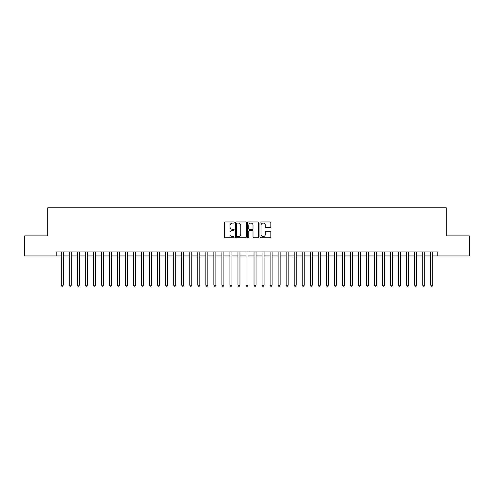 <?xml version="1.0" encoding="UTF-8"?>
<svg xmlns="http://www.w3.org/2000/svg" width="494" height="494" viewBox="0 0 494 494"><rect width="100%" height="100%" fill="white"/><g stroke="black" fill="none" stroke-linecap="round" stroke-linejoin="round"><path stroke-width="0.74" d="M234.15 222.516A0.55 0.55 0 0 0 233.594 221.967L225.221 221.967A0.79 0.79 0 0 0 224.43 222.757L224.43 236.947A0.79 0.79 0 0 0 225.221 237.738L233.594 237.738A0.55 0.55 0 0 0 234.15 237.182A0.55 0.55 0 0 0 233.594 236.632L232.513 236.632A2.526 2.526 0 0 1 229.988 234.107L229.988 232.927A2.526 2.526 0 0 1 232.513 230.402L233.594 230.402A0.55 0.55 0 0 0 234.15 229.852A0.55 0.55 0 0 0 233.594 229.296L232.513 229.296A2.526 2.526 0 0 1 229.988 226.777L229.988 225.591A2.526 2.526 0 0 1 232.513 223.072L233.594 223.072A0.55 0.55 0 0 0 234.15 222.516M270.045 227.524A0.79 0.79 0 0 0 270.829 226.734L270.829 222.757A0.79 0.79 0 0 0 270.045 221.967L260.739 221.967A0.79 0.79 0 0 0 259.949 222.757L259.949 236.947A0.79 0.79 0 0 0 260.739 237.738L270.045 237.738A0.79 0.79 0 0 0 270.829 236.947L270.829 232.137A0.79 0.79 0 0 0 270.045 231.346L266.062 231.346A0.79 0.79 0 0 0 265.272 232.137L265.272 234.52A2.112 2.112 0 0 1 263.166 236.632A2.112 2.112 0 0 1 261.054 234.52L261.054 225.178A2.112 2.112 0 0 1 263.166 223.072A2.112 2.112 0 0 1 265.272 225.178L265.272 226.734A0.79 0.79 0 0 0 266.062 227.524L270.045 227.524M56.23 255.954L24.7 255.954L24.7 235.873L47.795 235.873L47.795 207.764L446.206 207.764L446.206 235.873L469.3 235.873L469.3 255.954L437.77 255.954L437.77 251.94L56.23 251.94L56.23 255.954L61.25 255.954M246.308 222.757A0.79 0.79 0 0 0 245.524 221.967L236.218 221.967A0.79 0.79 0 0 0 235.428 222.757L235.428 236.947A0.79 0.79 0 0 0 236.218 237.738L245.524 237.738A0.79 0.79 0 0 0 246.308 236.947L246.308 222.757M248.476 221.967L257.782 221.967A0.79 0.79 0 0 1 258.572 222.757L258.572 236.947A0.79 0.79 0 0 1 257.782 237.738L253.799 237.738A0.79 0.79 0 0 1 253.014 236.947L253.014 231.192A0.79 0.79 0 0 0 252.224 230.402L249.581 230.402A0.79 0.79 0 0 0 248.791 231.192L248.791 237.182A0.55 0.55 0 0 1 248.241 237.738A0.55 0.55 0 0 1 247.692 237.182L247.692 222.757A0.79 0.79 0 0 1 248.476 221.967M63.257 255.954L69.284 255.954M71.29 255.954L77.311 255.954M79.324 255.954L85.345 255.954M87.352 255.954L93.378 255.954M95.385 255.954L101.412 255.954M103.419 255.954L109.446 255.954M111.453 255.954L117.473 255.954M119.486 255.954L125.507 255.954M127.514 255.954L133.541 255.954M135.547 255.954L141.574 255.954M143.581 255.954L149.608 255.954M151.615 255.954L157.635 255.954M159.648 255.954L165.669 255.954M167.676 255.954L173.703 255.954M175.71 255.954L181.736 255.954M183.743 255.954L189.77 255.954M191.777 255.954L197.804 255.954M199.811 255.954L205.831 255.954M207.844 255.954L213.865 255.954M215.872 255.954L221.899 255.954M223.906 255.954L229.932 255.954M231.939 255.954L237.966 255.954M239.973 255.954L245.993 255.954M248.007 255.954L254.027 255.954M256.034 255.954L262.061 255.954M264.068 255.954L270.094 255.954M272.101 255.954L278.128 255.954M280.135 255.954L286.156 255.954M288.169 255.954L294.189 255.954M296.196 255.954L302.223 255.954M304.23 255.954L310.257 255.954M312.264 255.954L318.29 255.954M320.297 255.954L326.324 255.954M328.331 255.954L334.352 255.954M336.365 255.954L342.385 255.954M344.392 255.954L350.419 255.954M352.426 255.954L358.453 255.954M360.459 255.954L366.486 255.954M368.493 255.954L374.514 255.954M376.527 255.954L382.547 255.954M384.554 255.954L390.581 255.954M392.588 255.954L398.615 255.954M400.622 255.954L406.648 255.954M408.655 255.954L414.676 255.954M416.689 255.954L422.71 255.954M424.716 255.954L430.743 255.954M432.75 255.954L437.77 255.954M237.083 223.072A0.55 0.55 0 0 0 236.533 223.621L236.533 236.076A0.55 0.55 0 0 0 237.083 236.632L238.232 236.632A2.526 2.526 0 0 0 240.751 234.107L240.751 225.591A2.526 2.526 0 0 0 238.232 223.072L237.083 223.072M253.014 225.221A2.112 2.112 0 0 0 250.903 223.109A2.112 2.112 0 0 0 248.791 225.221L248.791 228.512A0.79 0.79 0 0 0 249.581 229.296L252.224 229.296A0.79 0.79 0 0 0 253.014 228.512L253.014 225.221M63.257 251.94L63.257 285.192L61.25 285.192L61.25 251.94M63.257 285.192L62.652 286.236L61.849 286.236L61.25 285.192M71.29 251.94L71.29 285.192L69.284 285.192L69.284 251.94M71.29 285.192L70.685 286.236L69.882 286.236L69.284 285.192M79.324 251.94L79.324 285.192L77.311 285.192L77.311 251.94M79.324 285.192L78.719 286.236L77.916 286.236L77.311 285.192M87.352 251.94L87.352 285.192L85.345 285.192L85.345 251.94M87.352 285.192L86.753 286.236L85.95 286.236L85.345 285.192M95.385 251.94L95.385 285.192L93.378 285.192L93.378 251.94M95.385 285.192L94.786 286.236L93.984 286.236L93.378 285.192M103.419 251.94L103.419 285.192L101.412 285.192L101.412 251.94M103.419 285.192L102.814 286.236L102.011 286.236L101.412 285.192M111.453 251.94L111.453 285.192L109.446 285.192L109.446 251.94M111.453 285.192L110.847 286.236L110.045 286.236L109.446 285.192M119.486 251.94L119.486 285.192L117.473 285.192L117.473 251.94M119.486 285.192L118.881 286.236L118.078 286.236L117.473 285.192M127.514 251.94L127.514 285.192L125.507 285.192L125.507 251.94M127.514 285.192L126.915 286.236L126.112 286.236L125.507 285.192M135.547 251.94L135.547 285.192L133.541 285.192L133.541 251.94M135.547 285.192L134.948 286.236L134.146 286.236L133.541 285.192M143.581 251.94L143.581 285.192L141.574 285.192L141.574 251.94M143.581 285.192L142.976 286.236L142.173 286.236L141.574 285.192M151.615 251.94L151.615 285.192L149.608 285.192L149.608 251.94M151.615 285.192L151.01 286.236L150.207 286.236L149.608 285.192M159.648 251.94L159.648 285.192L157.635 285.192L157.635 251.94M159.648 285.192L159.043 286.236L158.241 286.236L157.635 285.192M167.676 251.94L167.676 285.192L165.669 285.192L165.669 251.94M167.676 285.192L167.077 286.236L166.274 286.236L165.669 285.192M175.71 251.94L175.71 285.192L173.703 285.192L173.703 251.94M175.71 285.192L175.111 286.236L174.308 286.236L173.703 285.192M183.743 251.94L183.743 285.192L181.736 285.192L181.736 251.94M183.743 285.192L183.144 286.236L182.335 286.236L181.736 285.192M191.777 251.94L191.777 285.192L189.77 285.192L189.77 251.94M191.777 285.192L191.172 286.236L190.369 286.236L189.77 285.192M199.811 251.94L199.811 285.192L197.804 285.192L197.804 251.94M199.811 285.192L199.206 286.236L198.403 286.236L197.804 285.192M207.844 251.94L207.844 285.192L205.831 285.192L205.831 251.94M207.844 285.192L207.239 286.236L206.436 286.236L205.831 285.192M215.872 251.94L215.872 285.192L213.865 285.192L213.865 251.94M215.872 285.192L215.273 286.236L214.47 286.236L213.865 285.192M223.906 251.94L223.906 285.192L221.899 285.192L221.899 251.94M223.906 285.192L223.307 286.236L222.504 286.236L221.899 285.192M231.939 251.94L231.939 285.192L229.932 285.192L229.932 251.94M231.939 285.192L231.334 286.236L230.531 286.236L229.932 285.192M239.973 251.94L239.973 285.192L237.966 285.192L237.966 251.94M239.973 285.192L239.368 286.236L238.565 286.236L237.966 285.192M248.007 251.94L248.007 285.192L245.993 285.192L245.993 251.94M248.007 285.192L247.401 286.236L246.599 286.236L245.993 285.192M256.034 251.94L256.034 285.192L254.027 285.192L254.027 251.94M256.034 285.192L255.435 286.236L254.632 286.236L254.027 285.192M264.068 251.94L264.068 285.192L262.061 285.192L262.061 251.94M264.068 285.192L263.469 286.236L262.666 286.236L262.061 285.192M272.101 251.94L272.101 285.192L270.094 285.192L270.094 251.94M272.101 285.192L271.496 286.236L270.693 286.236L270.094 285.192M280.135 251.94L280.135 285.192L278.128 285.192L278.128 251.94M280.135 285.192L279.53 286.236L278.727 286.236L278.128 285.192M288.169 251.94L288.169 285.192L286.156 285.192L286.156 251.94M288.169 285.192L287.564 286.236L286.761 286.236L286.156 285.192M296.196 251.94L296.196 285.192L294.189 285.192L294.189 251.94M296.196 285.192L295.597 286.236L294.795 286.236L294.189 285.192M304.23 251.94L304.23 285.192L302.223 285.192L302.223 251.94M304.23 285.192L303.631 286.236L302.828 286.236L302.223 285.192M312.264 251.94L312.264 285.192L310.257 285.192L310.257 251.94M312.264 285.192L311.665 286.236L310.856 286.236L310.257 285.192M320.297 251.94L320.297 285.192L318.29 285.192L318.29 251.94M320.297 285.192L319.692 286.236L318.889 286.236L318.29 285.192M328.331 251.94L328.331 285.192L326.324 285.192L326.324 251.94M328.331 285.192L327.726 286.236L326.923 286.236L326.324 285.192M336.365 251.94L336.365 285.192L334.352 285.192L334.352 251.94M336.365 285.192L335.759 286.236L334.957 286.236L334.352 285.192M344.392 251.94L344.392 285.192L342.385 285.192L342.385 251.94M344.392 285.192L343.793 286.236L342.99 286.236L342.385 285.192M352.426 251.94L352.426 285.192L350.419 285.192L350.419 251.94M352.426 285.192L351.827 286.236L351.024 286.236L350.419 285.192M360.459 251.94L360.459 285.192L358.453 285.192L358.453 251.94M360.459 285.192L359.854 286.236L359.052 286.236L358.453 285.192M368.493 251.94L368.493 285.192L366.486 285.192L366.486 251.94M368.493 285.192L367.888 286.236L367.085 286.236L366.486 285.192M376.527 251.94L376.527 285.192L374.514 285.192L374.514 251.94M376.527 285.192L375.922 286.236L375.119 286.236L374.514 285.192M384.554 251.94L384.554 285.192L382.547 285.192L382.547 251.94M384.554 285.192L383.955 286.236L383.153 286.236L382.547 285.192M392.588 251.94L392.588 285.192L390.581 285.192L390.581 251.94M392.588 285.192L391.989 286.236L391.186 286.236L390.581 285.192M400.622 251.94L400.622 285.192L398.615 285.192L398.615 251.94M400.622 285.192L400.017 286.236L399.214 286.236L398.615 285.192M408.655 251.94L408.655 285.192L406.648 285.192L406.648 251.94M408.655 285.192L408.05 286.236L407.247 286.236L406.648 285.192M416.689 251.94L416.689 285.192L414.676 285.192L414.676 251.94M416.689 285.192L416.084 286.236L415.281 286.236L414.676 285.192M424.716 251.94L424.716 285.192L422.71 285.192L422.71 251.94M424.716 285.192L424.118 286.236L423.315 286.236L422.71 285.192M432.75 251.94L432.75 285.192L430.743 285.192L430.743 251.94M432.75 285.192L432.151 286.236L431.348 286.236L430.743 285.192"/></g></svg>
